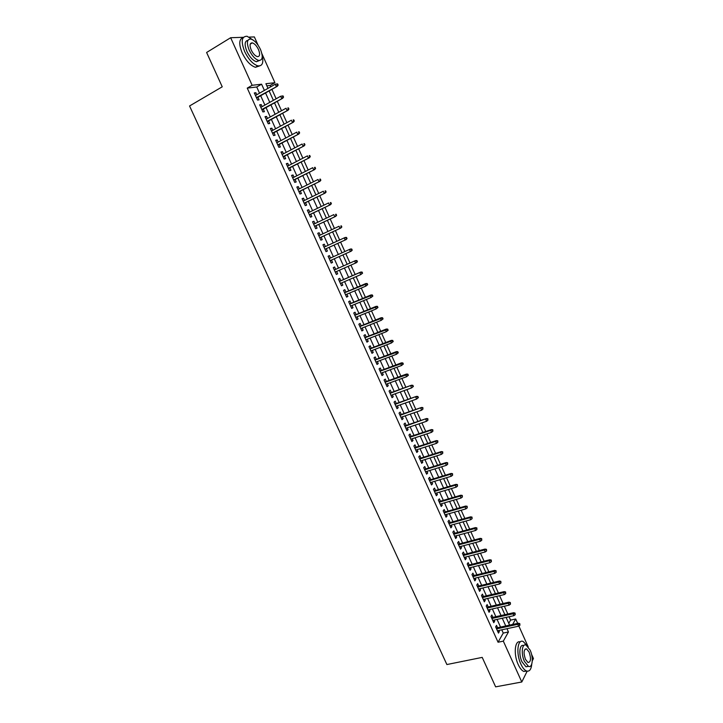 <?xml version="1.0" encoding="UTF-8"?>
<svg xmlns="http://www.w3.org/2000/svg" width="723" height="723" viewBox="0 0 723 723"><rect width="100%" height="100%" fill="white"/><g stroke="black" fill="none" stroke-linecap="round" stroke-linejoin="round"><path stroke-width="1.08" d="M249.299 37.099L254.369 36.927L258.075 45.178M261.934 53.764L274.921 82.693L265.901 83.723L267.989 88.369M270.754 86.796L270.14 85.422L274.921 82.693M508.775 623.316L510.583 620.117L509.064 616.746M507.835 614.008L504.338 606.226M503.109 603.506L499.593 595.68M498.373 592.977L494.83 585.097M493.628 582.413L490.067 574.496M488.865 571.83L485.278 563.859M484.094 561.211L480.488 553.194M479.304 550.565L475.68 542.494M474.505 539.891L470.854 531.776M469.688 529.182L466.019 521.021M464.862 518.445L461.166 510.23M460.018 507.682L456.303 499.421M455.165 496.882L451.432 488.576M450.293 486.055L446.534 477.695M445.413 475.201L441.636 466.796M440.524 464.32L436.719 455.861M435.608 453.402L431.785 444.889M430.691 442.458L426.841 433.89M425.748 431.477L421.88 422.865M420.804 420.47L416.909 411.803M415.833 409.426L411.92 400.714M410.863 398.355L406.913 389.589M405.865 387.257L401.898 378.436M400.858 376.123L396.873 367.257M395.843 364.952L391.83 356.032M390.809 353.764L386.769 344.79M385.757 342.53L381.699 333.502M380.696 331.27L376.611 322.196M375.617 319.982L371.505 310.845M370.519 308.658L366.389 299.467M365.413 297.298L361.256 288.061M360.289 285.91L356.114 276.62M355.156 274.487L350.953 265.142M350.004 263.036L345.775 253.628M344.844 251.55L340.596 242.106M339.647 240.009L335.4 230.556M334.442 228.423L330.194 218.97M329.218 216.81L324.97 207.356M323.985 205.16L319.729 195.707M318.726 193.475L314.478 184.031M313.457 181.762L309.209 172.318M308.179 170.013L303.931 160.569M302.874 158.229L298.626 148.784M297.56 146.407L293.312 136.963M292.228 134.559L287.98 125.115M286.886 122.666L282.639 113.222M281.527 110.746L277.28 101.301M276.15 98.789L271.902 89.345M510.583 620.117L515.698 618.996L517.659 623.371M518.843 626.019L528.224 646.904M531.541 654.288L533.447 658.536L532.282 660.876M497.587 627.718L496.529 625.377L495.653 626.868L498.472 633.104L499.34 631.595L498.825 630.456M492.896 617.334L491.839 614.984L490.953 616.457L493.773 622.711L494.659 621.22L494.125 620.045M488.197 606.922L487.13 604.573L486.227 606.019L489.064 612.291L489.959 610.827L489.408 609.616M483.47 596.475L482.413 594.125L481.5 595.553L484.338 601.834L485.241 600.397L484.681 599.15M478.743 586.001L477.677 583.651L476.755 585.052L479.602 591.36L480.524 589.941L479.945 588.667M473.999 575.499L472.932 573.149L471.992 574.532L474.848 580.849L475.788 579.457L475.192 578.147M469.245 564.97L468.179 562.621L467.221 563.976L470.086 570.311L471.035 568.938L470.429 567.6M464.473 554.414L463.407 552.065L462.44 553.393L465.314 559.747L466.272 558.4L465.648 557.026M459.683 543.832L458.626 541.473L457.641 542.783L460.524 549.155L461.491 547.826L460.858 546.416M454.894 533.212L453.827 530.854L452.833 532.137L455.716 538.527L456.701 537.225L456.05 535.779M450.077 522.566L449.01 520.208L448.007 521.464L450.908 527.871L451.902 526.597L451.233 525.124M445.26 511.893L444.193 509.534L443.172 510.763L446.073 517.189L447.085 515.942L446.398 514.424M440.424 501.193L439.358 498.825L438.319 500.036L441.229 506.48L442.259 505.25L441.554 503.705M435.571 490.456L434.505 488.097L433.457 489.272L436.376 495.734L437.415 494.541L436.701 492.95M430.709 479.692L429.643 477.325L428.576 478.481L431.504 484.961L432.562 483.786L431.83 482.169M425.829 468.902L424.763 466.534L423.687 467.664L426.624 474.161L427.691 473.014L426.941 471.36M420.94 458.075L419.873 455.707L418.78 456.819L421.726 463.326L422.81 462.205L422.042 460.515M416.041 447.23L414.966 444.853L413.863 445.937L416.819 452.462L417.912 451.369L417.126 449.643M411.125 436.34L410.049 433.972L408.929 435.02L411.893 441.572L413.005 440.506L412.2 438.734M406.19 425.431L405.115 423.054L403.985 424.085L406.959 430.646L408.079 429.607L407.266 427.808M401.247 414.487L400.171 412.11L399.024 413.113L402.006 419.692L403.145 418.68L402.313 416.846M396.285 403.506L395.21 401.129L394.053 402.105L397.035 408.712L398.192 407.727L397.343 405.847M391.315 392.508L390.239 390.131L389.064 391.071L392.056 397.695L393.222 396.737L392.363 394.821M386.326 381.464L385.251 379.087L384.067 380.009L387.067 386.651L388.242 385.711L387.365 383.768M381.328 370.402L380.253 368.016L379.051 368.911L382.06 375.571L383.253 374.668L382.359 372.679M376.312 359.304L375.237 356.918L374.017 357.786L377.035 364.464L378.246 363.588L377.334 361.554M371.279 348.17L370.203 345.793L368.974 346.633L372.002 353.33L373.222 352.472L372.291 350.411M366.236 337.008L365.16 334.632L363.913 335.436L366.95 342.16L368.188 341.328L367.239 339.223M361.184 325.82L360.108 323.434L358.843 324.22L361.889 330.953L363.145 330.158L362.178 328.016M356.114 314.595L355.029 312.209L353.755 312.969L356.81 319.72L358.075 318.951L357.09 316.764M351.026 303.344L349.95 300.949L348.658 301.681L351.721 308.459L352.996 307.709L352.002 305.495M345.928 292.056L344.844 289.661L343.542 290.366L346.615 297.153L347.908 296.439L346.886 294.18M340.813 280.732L339.729 278.337L338.409 279.015L341.491 285.829L342.801 285.133L341.762 282.838M335.68 269.381L334.604 266.986L333.267 267.637L336.358 274.469L337.677 273.8L336.629 271.468M330.538 257.994L329.453 255.599L328.106 256.222L331.206 263.073L332.544 262.44L331.468 260.063M325.368 246.561L324.293 244.184L322.928 244.772L326.037 251.64L327.392 251.035L326.308 248.64M320.19 235.083L319.123 232.734L317.74 233.294L320.858 240.181L322.232 239.611L321.139 237.198M314.984 223.579L313.936 221.247L312.535 221.78L315.662 228.694L317.054 228.143L315.951 225.721M309.769 212.029L308.73 209.733L307.32 210.23L310.456 217.162L311.857 216.647L310.754 214.207M304.537 200.452L303.515 198.183L302.087 198.653L305.223 205.603L306.642 205.115L305.54 202.666M299.295 188.848L298.283 186.597L296.837 187.04L299.991 194.017L301.419 193.556L300.307 191.089M294.035 177.198L293.032 174.984L291.568 175.4L294.731 182.386L296.186 181.961L295.065 179.485M288.757 165.522L287.763 163.335L286.29 163.714L289.462 170.727L290.926 170.33L289.806 167.844M283.461 153.818L282.485 151.649L280.994 152.002L284.175 159.042L285.657 158.671L284.528 156.168M278.156 142.07L277.198 139.937L275.689 140.262L278.879 147.311L280.37 146.968L279.241 144.455M272.833 130.294L271.884 128.188L270.366 128.477L273.556 135.553L275.074 135.237L273.936 132.716M267.501 118.482L266.561 116.403L265.025 116.665L268.224 123.76L269.76 123.479L268.613 120.94M262.151 106.633L261.22 104.582L259.665 104.817L262.883 111.929L264.428 111.676L263.271 109.128M270.14 85.422L266.841 85.811M259.53 93.186L256.737 86.995L247.248 88.116L498.057 642.232L503.244 633.077L501.771 629.814M500.542 627.085L497.072 619.394M495.842 616.674L492.354 608.947M491.134 606.245L487.618 598.472M486.407 595.788L482.883 587.962M481.672 585.296L478.12 577.424M476.927 574.776L473.357 566.859M472.164 564.229L468.576 556.267M467.392 553.655L463.777 545.648M462.603 543.054L458.969 534.993M457.804 532.417L454.143 524.311M452.996 521.753L449.308 513.601M448.17 511.062L444.464 502.856M443.326 500.343L439.602 492.092M438.472 489.588L434.722 481.292M433.61 478.807L429.833 470.456M428.73 467.998L424.934 459.593M423.832 457.153L420.018 448.703M418.924 446.281L415.083 437.786M414.008 435.382L410.14 426.832M409.064 424.455L405.187 415.852M404.121 413.484L400.217 404.835M399.159 402.494L395.228 393.791M394.18 391.468L390.23 382.711M389.191 380.415L385.214 371.613M384.184 369.326L380.19 360.47M379.168 358.21L375.147 349.299M374.134 347.058L370.086 338.102M369.091 335.879L365.016 326.868M364.031 324.672L359.937 315.599M358.951 313.43L354.83 304.302M353.863 302.151L349.715 292.978M348.757 290.845L344.591 281.618M343.633 279.503L339.449 270.221M338.5 268.134L334.288 258.798M333.357 256.728L329.128 247.347M328.188 245.269L323.949 235.888M322.991 233.773L318.762 224.392M317.786 222.241L313.556 212.86M312.571 210.682L308.332 201.301M307.338 199.078L303.1 189.697M302.087 187.447L297.849 178.075M296.819 175.788L292.589 166.407M291.541 164.085L287.302 154.713M286.245 152.354L282.006 142.982M280.931 140.587L276.701 131.215M275.608 128.793L271.378 119.422M270.266 116.954L266.028 107.582M264.907 105.088L260.678 95.716M256.782 94.749L255.87 92.734L254.297 92.933L257.515 100.063L259.078 99.846L257.921 97.28M527.166 671.17L521.789 681.997L495.635 686.85L482.214 657.388L446.886 664.545L189.553 105.974L222.241 86.805L206.606 52.481L230.655 37.723L243.443 37.298M521.789 681.997L503.325 641.129L508.45 631.965L506.977 628.703M498.057 642.232L503.325 641.129M247.248 88.116L252.146 85.287L230.655 37.723M264.392 90.42L261.59 84.211L252.146 85.287M505.739 625.955L502.268 618.246M501.039 615.517L497.541 607.772M496.321 605.061L492.806 597.261M491.595 594.568L488.052 586.724M486.85 584.048L483.298 576.159M482.096 573.502L478.518 565.558M477.334 562.928L473.728 554.939M472.553 552.318L468.929 544.283M467.754 541.681L464.112 533.601M462.955 531.016L459.286 522.883M458.129 520.325L454.442 512.146M453.303 509.598L449.589 501.373M448.45 498.843L444.726 490.565M443.597 488.061L439.837 479.738M438.716 477.252L434.948 468.875M433.836 466.407L430.031 457.975M428.929 455.526L425.115 447.058M424.021 444.627L420.18 436.096M419.087 433.692L415.228 425.115M414.152 422.729L410.257 414.098M409.191 411.73L405.287 403.054M404.22 400.705L400.289 391.974M399.241 389.643L395.282 380.867M394.243 378.554L390.266 369.724M389.236 367.438L385.223 358.554M384.202 356.285L380.181 347.347M379.168 345.097L375.11 336.114M374.116 333.881L370.04 324.844M369.046 322.639L364.943 313.547M363.958 311.36L359.837 302.214M358.861 300.045L354.713 290.845M353.755 288.703L349.58 279.449M348.622 277.334L344.428 268.025M343.488 265.919L339.268 256.557M338.328 254.487L334.089 245.079M333.149 242.991L328.911 233.574M327.953 231.459L323.705 222.042M322.738 219.891L318.5 210.474M317.514 208.287L313.267 198.879M312.264 196.656L308.025 187.248M307.013 184.989L302.765 175.581M301.735 173.285L297.496 163.877M296.448 161.554L292.209 152.146M291.143 149.778L286.904 140.379M285.82 137.976L281.581 128.577M280.488 126.136L276.249 116.737M275.138 114.27L270.899 104.862M269.769 102.359L265.54 92.96M512.643 624.455L515.698 618.996M269.137 90.917L273.375 100.334M274.505 102.847L278.753 112.273M279.864 114.749L284.112 124.175M285.205 126.615L289.453 136.041M290.529 138.445L294.776 147.872M295.843 150.239L300.081 159.675M301.139 162.006L305.377 171.432M306.416 173.728L310.655 183.163M311.676 185.422L315.924 194.858M316.927 197.09L321.175 206.516M322.16 208.712L326.407 218.147M327.374 220.307L331.622 229.742M332.58 231.866L336.828 241.301M337.768 243.398L342.015 252.824M342.946 254.903L347.176 264.284M348.125 266.389L352.318 275.725M353.276 277.849L357.451 287.121M358.418 289.272L362.566 298.491M363.542 300.66L367.673 309.833M368.658 312.02L372.761 321.139M373.755 323.344L377.84 332.408M378.843 334.641L382.892 343.651M383.904 345.901L387.944 354.857M388.965 357.126L392.969 366.037M393.999 368.323L397.984 377.18M399.033 379.494L402.991 388.296M404.04 390.628L407.98 399.376M409.037 401.726L412.95 410.429M414.026 412.797L417.912 421.446M418.988 423.841L422.865 432.435M423.949 434.848L427.79 443.398M428.893 445.829L432.716 454.324M433.818 456.782L437.614 465.223M438.734 467.7L442.512 476.086M443.633 478.581L447.383 486.931M448.513 489.435L452.255 497.731M453.393 500.262L457.099 508.513M458.246 511.062L461.943 519.259M463.1 521.825L466.76 529.977M467.926 532.562L471.577 540.668M472.752 543.271L476.376 551.324M477.551 553.954L481.156 561.952M482.349 564.6L485.928 572.553M487.13 575.219L490.682 583.127M491.893 585.802L495.436 593.664M496.647 596.367L500.162 604.184M501.382 606.895L504.88 614.667M506.109 617.397L509.588 625.124M256.737 86.995L261.59 84.211M503.244 633.077L508.45 631.965M254.541 93.484L255.87 92.734M259.9 105.323L261.22 104.582M265.233 117.135L266.561 116.403M270.556 128.911L271.884 128.188M275.861 140.651L277.198 139.937M281.157 152.354L282.485 151.649M286.435 164.031L287.763 163.335M291.694 175.671L293.032 174.984M296.936 187.275L298.283 186.597M302.169 198.843L303.515 198.183M307.383 210.384L308.73 209.733M312.589 221.889L313.936 221.247M317.777 233.366L319.123 232.734M322.946 244.808L324.293 244.184M331.188 263.045L332.544 262.44M336.322 274.397L337.677 273.8M341.446 285.721L342.801 285.133M346.552 297.017L347.908 296.439M351.64 308.278L352.996 307.709M356.71 319.503L358.075 318.951M361.771 330.7L363.145 330.158M366.823 341.871L368.188 341.328M371.857 353.005L373.222 352.472M376.873 364.103L378.246 363.588M381.88 375.174L383.253 374.668M386.868 386.218L388.242 385.711M391.848 397.225L393.222 396.737M396.81 408.206L398.192 407.727M401.762 419.159L403.145 418.68M406.697 430.077L408.079 429.607M411.613 440.958L413.005 440.506M416.52 451.821L417.912 451.369M421.419 462.648L422.81 462.205M426.299 473.448L427.691 473.014M431.17 484.211L432.562 483.786M436.023 494.948L437.415 494.541M440.858 505.657L442.259 505.25M445.693 516.339L447.085 515.942M450.501 526.986L451.902 526.597M455.3 537.605L456.701 537.225M460.09 548.197L461.491 547.826M464.871 558.762L466.272 558.4M469.625 569.299L471.035 568.938M474.378 579.801L475.788 579.457M479.114 590.275L480.524 589.941M483.832 600.723L485.241 600.397M488.549 611.143L489.959 610.827M493.24 621.536L494.659 621.22M497.93 631.893L499.34 631.595M256.602 98.03L277.334 86.263L256.421 97.641M277.551 85.151L278.165 85.079L277.623 83.877L277.008 83.94L277.551 85.151L276.231 86.398L275.255 84.23L255.454 95.508M277.334 86.263L278.165 85.079M277.008 83.94L275.255 84.23M253.339 40.199L247.103 36.267C241.581 36.24 240.768 41.338 244.654 51.55C248.576 59.494 252.987 64.266 257.876 65.865C262.286 66.299 263.741 62.946 262.232 55.788M243.172 37.65C238.988 38.988 238.671 44.112 242.214 53.014C246.127 60.94 250.538 65.703 255.445 67.293L259.412 65.974M259.458 60.506L256.439 61.735C252.905 60.578 249.733 57.135 246.905 51.414C244.275 44.718 244.609 41.021 247.917 40.334M260.479 49.444C257.668 43.714 254.487 40.253 250.908 39.069C246.941 39.051 246.353 42.711 249.155 50.068C251.975 55.798 255.156 59.25 258.68 60.416C262.675 60.434 263.28 56.774 260.479 49.444M251.197 49.959C253.014 53.656 255.065 55.87 257.343 56.629C259.919 56.638 260.298 54.279 258.491 49.562C256.683 45.865 254.632 43.633 252.336 42.874C249.769 42.865 249.399 45.224 251.197 49.959M527.745 646.353L523.208 641.518C517.551 638.635 515.861 653.556 520.849 664.039C522.557 667.736 524.41 670.04 526.407 670.944C529.426 671.866 531.206 669.579 531.767 664.085M520.226 641.925C514.794 639.828 513.384 654.414 518.21 664.554C519.918 668.251 521.771 670.546 523.768 671.45L526.778 671.08M528.359 666.335L525.992 666.796L521.988 661.816C518.4 654.297 519.602 643.533 523.687 645.612L523.732 645.603M530.122 650.131L526.091 645.115C522.006 643.036 520.831 653.809 524.419 661.346L528.423 666.326C532.58 668.404 533.646 657.532 530.122 650.131M525.44 659.322L528.025 662.539C530.863 662.123 531.233 658.635 529.119 652.092L526.525 648.865C523.696 649.263 523.335 652.742 525.44 659.322M261.952 109.869L282.711 98.265L261.789 109.507M282.955 97.18L283.561 97.09L283.018 95.897L282.413 95.978L282.955 97.18L281.627 98.418L280.651 96.258L260.822 107.375M282.711 98.265L283.561 97.09M282.413 95.978L280.651 96.258M267.284 121.672L288.088 110.23L267.139 121.337M288.332 109.173L288.929 109.074L288.396 107.881L287.799 107.971L288.332 109.173L287.004 110.411L286.037 108.251L266.172 119.214M287.799 107.971L288.396 107.881M288.088 110.23L288.929 109.074M272.607 133.43L293.439 122.16L272.472 133.131M293.701 121.13L294.297 121.021L293.755 119.828L293.167 119.937L293.701 121.13L292.372 122.359L291.405 120.208L271.514 131.017M293.167 119.937L293.755 119.828M293.439 122.16L294.297 121.021M277.903 145.169L298.78 134.053L277.786 144.898M299.051 133.059L299.638 132.933L299.105 131.74L298.518 131.866L299.051 133.059L297.722 134.279L296.764 132.137L276.828 142.783M298.518 131.866L299.105 131.74M298.78 134.053L299.638 132.933M283.199 156.864L304.103 145.91L283.082 156.629M304.383 144.943L304.97 144.808L304.437 143.624L303.85 143.76L304.383 144.943L303.064 146.163L302.097 144.022L282.133 154.514M303.85 143.76L304.437 143.624M304.103 145.91L304.97 144.808M288.468 168.531L309.408 157.741L288.369 168.314M309.706 156.801L310.275 156.647L309.751 155.472L309.173 155.617L309.706 156.801L308.378 158.012L307.42 155.879L287.42 166.218M309.173 155.617L309.751 155.472M309.408 157.741L310.275 156.647M293.728 180.163L314.704 169.534L293.646 179.982M315.011 168.622L315.58 168.459L315.047 167.275L314.478 167.438L315.011 168.622L313.683 169.824L312.734 167.7L292.698 177.885M314.478 167.438L315.047 167.275M314.704 169.534L315.58 168.459M298.97 191.758L319.982 181.283L298.897 191.604M320.298 180.407L320.858 180.235L320.334 179.06L319.774 179.223L320.298 180.407L318.97 181.6L318.021 179.485L297.957 189.516M319.774 179.223L320.334 179.06M319.982 181.283L320.858 180.235M304.193 203.326L325.242 193.014L304.139 203.199M325.576 192.155L326.127 191.975L325.603 190.8L325.043 190.98L325.576 192.155L324.247 193.348L323.298 191.233L303.199 201.111M325.043 190.98L325.603 190.8M325.242 193.014L326.127 191.975M309.408 214.858L330.492 204.699L309.363 214.758M330.836 203.868L331.378 203.678L330.854 202.503L330.303 202.702L330.836 203.868L329.507 205.052L328.558 202.946L308.423 212.679M330.303 202.702L330.854 202.503M330.492 204.699L331.378 203.678M314.604 226.353L335.725 216.358L314.577 226.29M336.078 215.553L336.62 215.346L336.096 214.18L335.553 214.388L336.078 215.553L334.749 216.728L333.8 214.632L313.637 224.211M335.553 214.388L336.096 214.18M335.725 216.358L336.62 215.346M319.792 237.822L340.94 227.98L319.774 237.777M341.301 227.203L341.834 226.986L341.319 225.82L340.777 226.037L341.301 227.203L339.973 228.378L339.033 226.281L318.834 235.716M340.777 226.037L341.319 225.82M340.94 227.98L341.834 226.986M346.516 238.816L347.04 238.59L346.525 237.433L345.992 237.659L346.516 238.816L345.187 239.982L324.952 249.245L346.136 239.566L345.187 239.982L344.247 237.894L324.021 247.185M345.992 237.659L344.247 237.894L345.205 237.478L346.525 237.433M346.136 239.566L347.04 238.59M352.237 250.158L351.712 249.001L351.197 249.245L351.712 250.402L352.237 250.158L351.324 251.116L330.122 260.669M350.393 249.037L329.182 258.608L350.393 249.037L351.712 249.001M351.712 250.402L350.384 251.559L349.453 249.48L351.197 249.245M357.415 261.699L356.891 260.542L356.376 260.795L356.891 261.952L357.415 261.699L356.493 262.639L335.273 272.065M355.562 260.569L334.324 269.977L355.562 260.569L356.891 260.542M356.891 261.952L355.562 263.1L354.632 261.03L356.376 260.795M362.575 273.204L362.06 272.047L361.545 272.318L362.06 273.466L362.575 273.204L360.732 274.613L340.406 283.434M362.06 273.466L360.732 274.613L359.801 272.544L360.723 272.065L339.458 281.319M361.545 272.318L359.801 272.544L339.485 281.392M362.06 272.047L360.723 272.065M367.718 284.672L367.203 283.524L366.706 283.805L367.212 284.952L367.718 284.672L365.883 286.091L345.531 294.758M367.212 284.952L365.883 286.091L364.961 284.022L365.874 283.524L344.564 292.634M366.706 283.805L344.609 292.725M367.203 283.524L365.874 283.524M372.851 296.105L372.336 294.966L371.839 295.255L372.354 296.394L372.851 296.105L371.026 297.533L350.637 306.064M372.354 296.394L371.026 297.533L370.104 295.472L370.998 294.957L349.661 303.913M371.839 295.255L349.715 304.031M372.336 294.966L370.998 294.957M377.966 307.51L377.46 306.371L376.963 306.679L377.478 307.817L377.966 307.51L376.15 308.938L355.734 317.325M377.478 307.817L376.15 308.938L375.228 306.886L376.114 306.353L354.749 315.156M376.963 306.679L354.812 315.3M377.46 306.371L376.114 306.353M383.073 318.888L382.566 317.749L382.078 318.066L382.584 319.195L383.073 318.888L381.256 320.316L360.813 328.567M382.584 319.195L381.256 320.316L380.334 318.274L381.22 317.713L359.819 326.371M382.078 318.066L359.9 326.543M382.566 317.749L381.22 317.713M388.161 330.23L387.655 329.092L387.176 329.417L387.682 330.547L388.161 330.23L386.353 331.667L365.874 339.765M387.682 330.547L386.353 331.667L385.431 329.625L386.299 329.046L364.871 337.56M387.176 329.417L364.961 337.749M387.655 329.092L386.299 329.046M393.231 341.536L392.725 340.406L392.255 340.741L392.761 341.871L393.231 341.536L391.432 342.973L370.926 350.944M392.761 341.871L391.432 342.973L390.519 340.94L391.369 340.343L369.914 348.703M392.255 340.741L370.013 348.929M392.725 340.406L391.369 340.343M398.292 352.806L397.786 351.685L397.316 352.029L397.822 353.158L398.292 352.806L396.493 354.261L375.96 362.078M397.822 353.158L396.493 354.261L395.58 352.228L396.43 351.613L374.939 359.828M397.316 352.029L375.056 360.081M397.786 351.685L396.43 351.613M403.335 364.058L402.838 362.928L402.368 363.289L402.874 364.41L403.335 364.058L401.545 365.504L380.985 373.195M402.874 364.41L401.545 365.504L400.641 363.488L401.473 362.847L379.955 370.917M402.368 363.289L380.081 371.197M402.838 362.928L401.473 362.847M408.368 375.264L407.862 374.143L407.411 374.514L407.908 375.635L408.368 375.264L406.579 376.728L385.992 384.265M407.908 375.635L406.579 376.728L405.675 374.704L406.498 374.044L384.952 381.97M407.411 374.514L385.088 382.277M407.862 374.143L406.498 374.044M412.435 385.702L412.932 386.823L413.384 386.444L412.887 385.332L410.7 385.901L411.604 387.908L390.98 395.318M390.086 393.33L411.514 385.214L389.941 393.005M412.887 385.332L411.514 385.214M411.604 387.908L412.932 386.823M417.442 396.873L417.939 397.984L418.391 397.596L417.885 396.484L415.707 397.054L416.611 399.06L395.96 406.335M395.065 404.356L416.511 396.358L394.912 403.994M417.885 396.484L416.511 396.358M416.611 399.06L417.939 397.984M422.44 407.998L422.937 409.11L422.874 407.6L420.705 408.188L421.608 410.185L400.931 417.316M400.036 415.345L421.5 407.465L399.864 414.966M422.874 407.6L421.5 407.465M421.608 410.185L422.937 409.11M427.42 419.096L427.917 420.208L427.853 418.689L425.693 419.277L426.588 421.274L405.883 428.269M404.988 426.299L426.471 418.545L404.808 425.901M427.853 418.689L426.471 418.545M426.588 421.274L427.917 420.208M432.381 430.167L432.878 431.269L432.815 429.742L430.655 430.348L431.55 432.336L410.818 439.195M409.932 437.234L430.655 430.348L431.432 429.589L409.733 436.8M432.815 429.742L431.432 429.589M431.55 432.336L432.878 431.269M437.334 441.202L437.831 442.304L437.758 440.777L435.608 441.382L436.502 443.362L415.743 450.095M414.857 448.133L435.608 441.382L436.376 440.605L414.65 447.673M437.758 440.777L436.376 440.605M436.502 443.362L437.831 442.304M442.277 452.209L442.774 453.312L442.693 451.767L440.551 452.381L441.437 454.36L420.65 460.958M419.774 459.006L440.551 452.381L441.301 451.586L419.557 458.518M442.693 451.767L441.301 451.586M441.437 454.36L442.774 453.312M447.203 463.19L447.691 464.283L447.609 462.729L445.476 463.353L446.362 465.323L425.549 471.785M424.672 469.842L445.476 463.353L446.218 462.539L424.446 469.335M447.609 462.729L446.218 462.539M446.362 465.323L447.691 464.283M452.11 474.134L452.607 475.219L452.517 473.664L450.393 474.297L451.269 476.258L430.438 482.593M429.561 480.65L450.393 474.297L451.125 473.457L429.317 480.117M452.517 473.664L451.125 473.457M451.269 476.258L452.607 475.219M457.008 485.043L457.496 486.136L457.415 484.573L455.291 485.205L456.168 487.166L435.309 493.366M434.433 491.432L455.291 485.205L456.014 484.356L434.18 490.872M457.415 484.573L456.014 484.356M456.168 487.166L457.496 486.136M461.898 495.924L462.386 497.017L462.286 495.445L460.171 496.086L461.048 498.039L440.162 504.112M439.286 502.178L460.171 496.086L460.885 495.21L439.024 501.599M462.286 495.445L460.885 495.21M461.048 498.039L462.386 497.017M466.769 506.778L467.248 507.862L467.157 506.281L465.043 506.931L465.919 508.884L445.007 514.821M444.13 512.896L465.043 506.931L465.748 506.046L443.859 512.291M467.157 506.281L465.748 506.046M465.919 508.884L467.248 507.862M471.622 517.605L472.11 518.68L472.011 517.099L469.905 517.749L470.772 519.701L449.833 525.504M448.965 523.588L469.905 517.749L470.601 516.846L448.685 522.955M472.011 517.099L470.601 516.846M470.772 519.701L472.11 518.68M476.466 528.396L476.945 529.471L476.846 527.88L474.749 528.54L475.617 530.483L454.65 536.159M453.782 534.243L474.749 528.54L475.427 527.618L453.493 533.592M476.846 527.88L475.427 527.618M475.617 530.483L476.945 529.471M481.292 539.159L481.78 540.235L481.672 538.635L479.575 539.304L480.443 541.238L459.457 546.787M458.59 544.88L479.575 539.304L480.253 538.355L458.283 544.202M481.672 538.635L480.253 538.355M480.443 541.238L481.78 540.235M486.109 549.887L486.588 550.962L486.48 549.353L484.392 550.031L485.26 551.956L464.247 557.388M463.38 555.481L484.392 550.031L485.061 549.064L463.063 554.785M486.48 549.353L485.061 549.064M485.26 551.956L486.588 550.962M490.917 560.587L491.396 561.663L491.279 560.045L489.2 560.732L490.067 562.657L469.019 567.953M468.161 566.055L489.2 560.732L489.851 559.747L467.835 565.332M491.279 560.045L489.851 559.747M490.067 562.657L491.396 561.663M495.707 571.26L496.186 572.327L496.059 570.709L493.99 571.396L494.848 573.321L473.782 578.49M472.932 576.602L493.99 571.396L494.631 570.402L472.589 575.851M496.059 570.709L494.631 570.402M494.848 573.321L496.186 572.327M500.479 581.907L500.958 582.973L500.831 581.346L498.771 582.042L499.629 583.949L478.536 589.001M477.686 587.112L498.771 582.042L499.403 581.021L477.334 586.344M500.831 581.346L499.403 581.021M499.629 583.949L500.958 582.973M505.241 592.526L505.72 593.583L505.594 591.947L503.533 592.652L504.392 594.559L483.271 599.484M482.422 597.596L503.533 592.652L504.157 591.622L482.06 596.809M505.594 591.947L504.157 591.622M504.392 594.559L505.72 593.583M509.995 603.109L510.465 604.166L510.339 602.521L508.287 603.235L509.137 605.133L487.998 609.932M487.148 608.061L508.287 603.235L508.902 602.178L486.778 607.239M510.339 602.521L508.902 602.178M509.137 605.133L510.465 604.166M514.731 613.664L515.201 614.713L515.065 613.068L514.731 613.664L513.023 613.782L513.872 615.68L492.715 620.361M491.866 618.49L513.023 613.782L513.628 612.715L491.486 617.65M515.065 613.068L513.628 612.715M513.872 615.68L515.201 614.713M519.457 624.184L519.927 625.241L519.783 623.588L519.457 624.184L517.749 624.311L518.599 626.199L497.415 630.754M496.565 628.883L517.749 624.311L518.346 623.226L496.177 628.025M519.783 623.588L518.346 623.226M518.599 626.199L519.927 625.241M250.212 44.157L252.336 42.874M256.439 61.735L258.68 60.416M257.876 65.865L255.445 67.293M525.006 649.173L526.525 648.865M525.992 666.796L528.423 666.326M526.407 670.944L523.768 671.45"/></g></svg>

